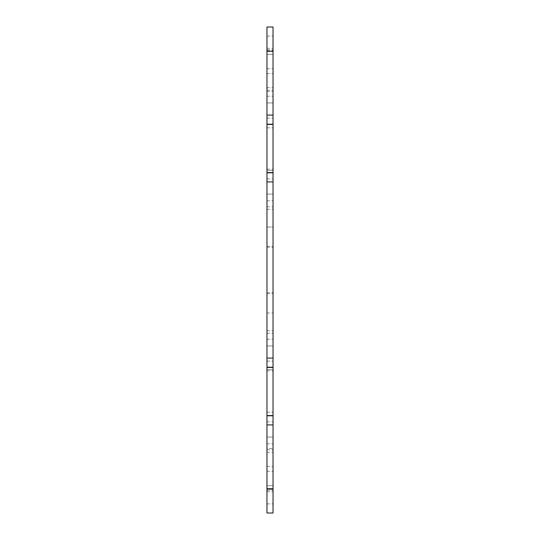 <?xml version="1.0" encoding="UTF-8"?>
<svg xmlns="http://www.w3.org/2000/svg" width="540" height="540" viewBox="0 0 540 540"><rect width="100%" height="100%" fill="white"/><g stroke="black" fill="none" stroke-linecap="round" stroke-linejoin="round"><path stroke-width="0.41" stroke-dasharray="2.7 2.03" d="M273.038 227.043L273.038 466.358L273.038 73.642L273.038 312.957L273.038 227.043L266.963 227.043L266.963 345.938L266.963 312.957L266.963 345.938L273.038 345.938L273.038 312.957L273.038 466.358L273.038 345.938L266.963 345.938L266.963 369.63L266.963 345.938L273.038 345.938L266.963 345.938L273.038 345.938L266.963 345.938L266.963 194.062L273.038 194.062L266.963 194.062L266.963 170.37L266.963 194.062L273.038 194.062L266.963 194.062L266.963 227.043L273.038 227.043M266.963 415.584L266.963 49.734L266.963 170.37L273.038 170.37L266.963 170.37L266.963 124.416L266.963 194.062L273.038 194.062L266.963 194.062L266.963 170.37L273.038 170.37L266.963 170.37L266.963 124.416L273.038 124.416L273.038 513L273.038 437.063L273.038 513L273.038 437.063L273.038 513L273.038 437.063L273.038 513L273.038 437.063L273.038 513L266.963 513L266.963 415.8L273.038 415.8L266.963 415.8L266.963 452.25L266.963 369.63L273.038 369.63L266.963 369.63L266.963 415.584L273.038 415.584L266.963 415.584L266.963 448.565L266.963 345.938L273.038 345.938L266.963 345.938L266.963 369.63L273.038 369.63L266.963 369.63L266.963 415.584L273.038 415.584L266.963 415.584L266.963 466.358L266.963 415.584L273.038 415.584L266.963 415.584L266.963 367.416L266.963 489.375L266.963 415.584L273.038 415.584M273.038 124.416L266.963 124.416L273.038 124.416L266.963 124.416L273.038 124.416L266.963 124.416L273.038 124.416L273.038 87.75L273.038 124.2L273.038 87.75L273.038 124.2L266.963 124.2L266.963 87.75L266.963 124.2L273.038 124.2L273.038 27L273.038 102.938L273.038 27L273.038 102.938L273.038 27L273.038 102.938L273.038 27L273.038 102.938L273.038 27L266.963 27L273.038 27L266.963 27L266.963 36.113L266.963 27L273.038 27L266.963 27L266.963 48.263L266.963 27L273.038 27L266.963 27L266.963 54.338L273.038 54.338L266.963 54.338L266.963 27L273.038 27L266.963 27L266.963 68.742L266.963 54.338L273.038 54.338L266.963 54.338L273.038 54.338L266.963 54.338L266.963 27L266.963 51.3L273.038 51.3M266.963 194.062L273.038 194.062L266.963 194.062M266.963 448.565L266.963 466.358L266.963 448.565L273.038 448.565L266.963 448.565M266.963 172.584L273.038 172.584M266.963 367.416L273.038 367.416M266.963 489.375L266.963 490.266L266.963 489.375L273.038 489.375L266.963 489.375M273.038 148.5L273.038 127.845L273.038 148.5M266.963 148.5L266.963 169.155L266.963 148.5M273.038 391.5L273.038 370.845L273.038 391.5M266.963 391.5L266.963 412.155L266.963 391.5M266.963 367.2L273.038 367.2M266.963 172.8L273.038 172.8M266.963 102.938L273.038 102.938L266.963 102.938L266.963 68.742L266.963 102.938L273.038 102.938L266.963 102.938L266.963 54.338L266.963 102.938L273.038 102.938L266.963 102.938L266.963 54.338L273.038 54.338L266.963 54.338L273.038 54.338L266.963 54.338L266.963 48.263L266.963 102.938L273.038 102.938L266.963 102.938L266.963 54.338L273.038 54.338L266.963 54.338L273.038 54.338L266.963 54.338L266.963 36.113L266.963 102.938M266.963 54.338L273.038 54.338L266.963 54.338M266.963 124.416L266.963 51.3M266.963 124.2L273.038 124.2M266.963 415.8L273.038 415.8M266.963 513L273.038 513L266.963 513L266.963 503.888L266.963 513L273.038 513L266.963 513L266.963 491.738L266.963 513L273.038 513L266.963 513L266.963 485.663L273.038 485.663L266.963 485.663L266.963 513L273.038 513L266.963 513L266.963 471.258L266.963 485.663L273.038 485.663L266.963 485.663L273.038 485.663L266.963 485.663L266.963 513M266.963 437.063L273.038 437.063L266.963 437.063L266.963 471.258L266.963 437.063L273.038 437.063L266.963 437.063L266.963 485.663L266.963 437.063L273.038 437.063L266.963 437.063L266.963 485.663L273.038 485.663L266.963 485.663L273.038 485.663L266.963 485.663L266.963 491.738L266.963 437.063L273.038 437.063L266.963 437.063L266.963 485.663L273.038 485.663L266.963 485.663L273.038 485.663L266.963 485.663L266.963 503.888L266.963 437.063M266.963 485.663L273.038 485.663L266.963 485.663M266.963 91.436L273.038 91.436L266.963 91.436M266.963 312.957L273.038 312.957L266.963 312.957M266.963 50.625L273.038 50.625L266.963 50.625M266.963 246.375L273.038 246.375L266.963 246.375M266.963 293.625L273.038 293.625L266.963 293.625M266.963 421.875L273.038 421.875L266.963 421.875M266.963 443.813L273.038 443.813L266.963 443.813M266.963 449.78L273.038 449.78L266.963 449.78M266.963 333.221L273.038 333.221L266.963 333.221M266.963 339.188L273.038 339.188L266.963 339.188M266.963 361.125L273.038 361.125L266.963 361.125M266.963 178.875L273.038 178.875L266.963 178.875M266.963 200.812L273.038 200.812L266.963 200.812M266.963 206.779L273.038 206.779L266.963 206.779M266.963 90.221L273.038 90.221L266.963 90.221M266.963 96.188L273.038 96.188L266.963 96.188M266.963 118.125L273.038 118.125L266.963 118.125M266.963 36.113L273.038 36.113L266.963 36.113M266.963 48.263L273.038 48.263L266.963 48.263M266.963 68.742L273.038 68.742L266.963 68.742M266.963 115.088L273.038 115.088M266.963 181.913L273.038 181.913M266.963 358.088L273.038 358.088M266.963 424.913L273.038 424.913M266.963 488.7L273.038 488.7M266.963 503.888L273.038 503.888L266.963 503.888M266.963 491.738L273.038 491.738L266.963 491.738M266.963 471.258L273.038 471.258L266.963 471.258M266.963 73.642L273.038 73.642L266.963 73.642M266.963 466.358L273.038 466.358L266.963 466.358M266.963 49.734L273.038 49.734M266.963 247.266L273.038 247.266M266.963 292.734L273.038 292.734M266.963 490.266L273.038 490.266M266.963 169.155L273.038 169.155L266.963 169.155M266.963 127.845L273.038 127.845L266.963 127.845M266.963 412.155L273.038 412.155L266.963 412.155M266.963 370.845L273.038 370.845L266.963 370.845M266.963 452.25L273.038 452.25L266.963 452.25M266.963 330.75L273.038 330.75L266.963 330.75M266.963 209.25L273.038 209.25L266.963 209.25M266.963 87.75L273.038 87.75L266.963 87.75"/><path stroke-width="0.81" d="M266.963 124.416L266.963 513L273.038 513L273.038 27L266.963 27L266.963 124.416L273.038 124.416M266.963 415.8L273.038 415.8M266.963 415.584L273.038 415.584M266.963 367.416L273.038 367.416M266.963 367.2L273.038 367.2M266.963 172.8L273.038 172.8M266.963 172.584L273.038 172.584M266.963 124.2L273.038 124.2M266.963 424.913L273.038 424.913M266.963 488.7L273.038 488.7M266.963 358.088L273.038 358.088M266.963 181.913L273.038 181.913M266.963 115.088L273.038 115.088M266.963 51.3L273.038 51.3"/></g></svg>
